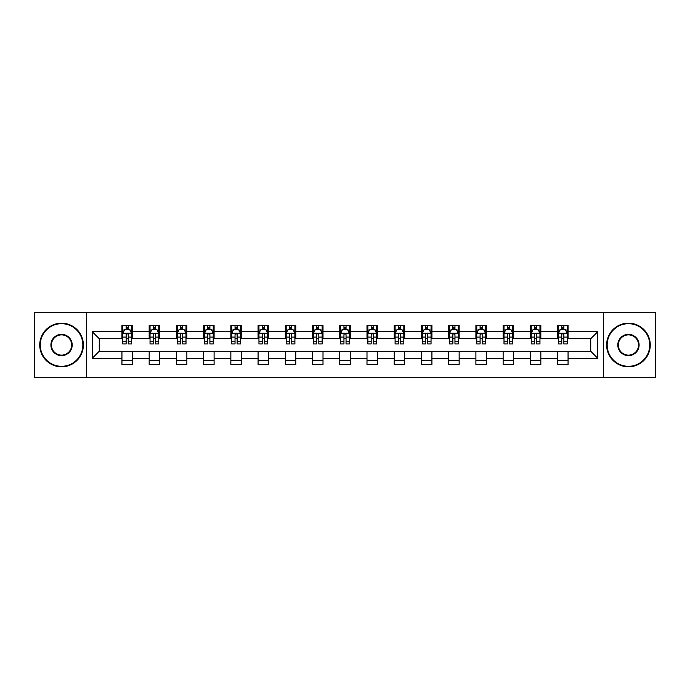 <?xml version="1.0" encoding="UTF-8"?>
<svg xmlns="http://www.w3.org/2000/svg" width="690" height="690" viewBox="0 0 690 690"><rect width="100%" height="100%" fill="white"/><g stroke="black" fill="none" stroke-linecap="round" stroke-linejoin="round"><path stroke-width="1.03" d="M603.491 377.292L655.5 377.292L655.5 312.708L603.491 312.708L603.491 377.292L86.509 377.292L86.509 312.708L34.5 312.708L34.5 377.292L86.509 377.292M603.491 312.708L86.509 312.708M568.06 331.735L568.06 325.361L557.589 325.361L557.589 331.735L540.831 331.735L540.831 325.361L530.36 325.361L530.36 331.735L513.601 331.735L513.601 325.361L503.131 325.361L503.131 331.735L486.372 331.735L486.372 325.361L475.902 325.361L475.902 331.735L459.143 331.735L459.143 325.361L448.673 325.361L448.673 331.735L431.923 331.735L431.923 325.361L421.443 325.361L421.443 331.735L404.694 331.735L404.694 325.361L394.223 325.361L394.223 331.735L377.464 331.735L377.464 325.361L366.994 325.361L366.994 331.735L350.235 331.735L350.235 325.361L339.765 325.361L339.765 331.735L323.006 331.735L323.006 325.361L312.536 325.361L312.536 331.735L295.777 331.735L295.777 325.361L285.306 325.361L285.306 331.735L268.557 331.735L268.557 325.361L258.077 325.361L258.077 331.735L241.328 331.735L241.328 325.361L230.857 325.361L230.857 331.735L214.098 331.735L214.098 325.361L203.628 325.361L203.628 331.735L186.869 331.735L186.869 325.361L176.399 325.361L176.399 331.735L159.64 331.735L159.64 325.361L149.169 325.361L149.169 331.735L132.411 331.735L132.411 325.361L121.94 325.361L121.94 331.735L92.27 331.735L92.27 358.265L99.257 351.279L121.94 351.279L121.94 364.639L132.411 364.639L132.411 351.279L149.169 351.279L149.169 364.639L159.64 364.639L159.64 351.279L176.399 351.279L176.399 364.639L186.869 364.639L186.869 351.279L203.628 351.279L203.628 364.639L214.098 364.639L214.098 351.279L230.857 351.279L230.857 364.639L241.328 364.639L241.328 351.279L258.077 351.279L258.077 364.639L268.557 364.639L268.557 351.279L285.306 351.279L285.306 364.639L295.777 364.639L295.777 351.279L312.536 351.279L312.536 364.639L323.006 364.639L323.006 351.279L339.765 351.279L339.765 364.639L350.235 364.639L350.235 351.279L366.994 351.279L366.994 364.639L377.464 364.639L377.464 351.279L394.223 351.279L394.223 364.639L404.694 364.639L404.694 351.279L421.443 351.279L421.443 364.639L431.923 364.639L431.923 351.279L448.673 351.279L448.673 364.639L459.143 364.639L459.143 351.279L475.902 351.279L475.902 364.639L486.372 364.639L486.372 351.279L503.131 351.279L503.131 364.639L513.601 364.639L513.601 351.279L530.36 351.279L530.36 364.639L540.831 364.639L540.831 351.279L557.589 351.279L557.589 364.639L568.06 364.639L568.06 351.279L590.744 351.279L590.744 338.721L568.06 338.721L568.06 331.735L597.73 331.735L597.73 358.265L568.06 358.265M557.589 358.265L540.831 358.265M530.36 358.265L513.601 358.265M503.131 358.265L486.372 358.265M475.902 358.265L459.143 358.265M448.673 358.265L431.923 358.265M421.443 358.265L404.694 358.265M394.223 358.265L377.464 358.265M366.994 358.265L350.235 358.265M339.765 358.265L323.006 358.265M312.536 358.265L295.777 358.265M285.306 358.265L268.557 358.265M258.077 358.265L241.328 358.265M230.857 358.265L214.098 358.265M203.628 358.265L186.869 358.265M176.399 358.265L159.64 358.265M149.169 358.265L132.411 358.265M121.94 358.265L92.27 358.265M557.589 331.735L557.589 338.721L540.831 338.721L540.831 331.735M530.36 331.735L530.36 338.721L513.601 338.721L513.601 331.735M503.131 331.735L503.131 338.721L486.372 338.721L486.372 331.735M475.902 331.735L475.902 338.721L459.143 338.721L459.143 331.735M448.673 331.735L448.673 338.721L431.923 338.721L431.923 331.735M421.443 331.735L421.443 338.721L404.694 338.721L404.694 331.735M394.223 331.735L394.223 338.721L377.464 338.721L377.464 331.735M366.994 331.735L366.994 338.721L350.235 338.721L350.235 331.735M339.765 331.735L339.765 338.721L323.006 338.721L323.006 331.735M312.536 331.735L312.536 338.721L295.777 338.721L295.777 331.735M285.306 331.735L285.306 338.721L268.557 338.721L268.557 331.735M258.077 331.735L258.077 338.721L241.328 338.721L241.328 331.735M230.857 331.735L230.857 338.721L214.098 338.721L214.098 331.735M203.628 331.735L203.628 338.721L186.869 338.721L186.869 331.735M176.399 331.735L176.399 338.721L159.64 338.721L159.64 331.735M149.169 331.735L149.169 338.721L132.411 338.721L132.411 331.735M121.94 331.735L121.94 338.721L99.257 338.721L92.27 331.735M99.257 338.721L99.257 351.279M597.73 358.265L590.744 351.279M590.744 338.721L597.73 331.735M121.94 329.725L122.811 329.725M126.132 329.725L128.228 329.725M131.54 329.725L132.411 329.725M121.94 338.54L122.811 338.54M126.132 338.54L128.228 338.54M131.54 338.54L132.411 338.54M121.94 351.46L132.411 351.46M121.94 360.275L132.411 360.275M149.169 351.46L159.64 351.46M149.169 360.275L159.64 360.275M149.169 329.725L150.041 329.725M153.361 329.725L155.457 329.725M158.769 329.725L159.64 329.725M149.169 338.54L150.041 338.54M153.361 338.54L155.457 338.54M158.769 338.54L159.64 338.54M176.399 351.46L186.869 351.46M176.399 360.275L186.869 360.275M176.399 329.725L177.27 329.725M180.59 329.725L182.678 329.725M185.998 329.725L186.869 329.725M176.399 338.54L177.27 338.54M180.59 338.54L182.678 338.54M185.998 338.54L186.869 338.54M203.628 351.46L214.098 351.46M203.628 360.275L214.098 360.275M203.628 329.725L204.499 329.725M207.811 329.725L209.907 329.725M213.227 329.725L214.098 329.725M203.628 338.54L204.499 338.54M207.811 338.54L209.907 338.54M213.227 338.54L214.098 338.54M230.857 351.46L241.328 351.46M230.857 360.275L241.328 360.275M230.857 329.725L231.728 329.725M235.04 329.725L237.136 329.725M240.456 329.725L241.328 329.725M230.857 338.54L231.728 338.54M235.04 338.54L237.136 338.54M240.456 338.54L241.328 338.54M258.077 351.46L268.557 351.46M258.077 360.275L268.557 360.275M258.077 329.725L258.957 329.725M262.269 329.725L264.365 329.725M267.677 329.725L268.557 329.725M258.077 338.54L258.957 338.54M262.269 338.54L264.365 338.54M267.677 338.54L268.557 338.54M285.306 351.46L295.777 351.46M285.306 360.275L295.777 360.275M285.306 329.725L286.178 329.725M289.498 329.725L291.594 329.725M294.906 329.725L295.777 329.725M285.306 338.54L286.178 338.54M289.498 338.54L291.594 338.54M294.906 338.54L295.777 338.54M312.536 351.46L323.006 351.46M312.536 360.275L323.006 360.275M312.536 329.725L313.407 329.725M316.727 329.725L318.823 329.725M322.135 329.725L323.006 329.725M312.536 338.54L313.407 338.54M316.727 338.54L318.823 338.54M322.135 338.54L323.006 338.54M339.765 351.46L350.235 351.46M339.765 360.275L350.235 360.275M339.765 329.725L340.636 329.725M343.956 329.725L346.044 329.725M349.364 329.725L350.235 329.725M339.765 338.54L340.636 338.54M343.956 338.54L346.044 338.54M349.364 338.54L350.235 338.54M366.994 351.46L377.464 351.46M366.994 360.275L377.464 360.275M366.994 329.725L367.865 329.725M371.177 329.725L373.273 329.725M376.593 329.725L377.464 329.725M366.994 338.54L367.865 338.54M371.177 338.54L373.273 338.54M376.593 338.54L377.464 338.54M394.223 351.46L404.694 351.46M394.223 360.275L404.694 360.275M394.223 329.725L395.094 329.725M398.406 329.725L400.502 329.725M403.822 329.725L404.694 329.725M394.223 338.54L395.094 338.54M398.406 338.54L400.502 338.54M403.822 338.54L404.694 338.54M421.443 351.46L431.923 351.46M421.443 360.275L431.923 360.275M421.443 329.725L422.323 329.725M425.635 329.725L427.731 329.725M431.043 329.725L431.923 329.725M421.443 338.54L422.323 338.54M425.635 338.54L427.731 338.54M431.043 338.54L431.923 338.54M448.673 351.46L459.143 351.46M448.673 360.275L459.143 360.275M448.673 329.725L449.544 329.725M452.864 329.725L454.96 329.725M458.272 329.725L459.143 329.725M448.673 338.54L449.544 338.54M452.864 338.54L454.96 338.54M458.272 338.54L459.143 338.54M475.902 351.46L486.372 351.46M475.902 360.275L486.372 360.275M475.902 329.725L476.773 329.725M480.093 329.725L482.189 329.725M485.501 329.725L486.372 329.725M475.902 338.54L476.773 338.54M480.093 338.54L482.189 338.54M485.501 338.54L486.372 338.54M503.131 351.46L513.601 351.46M503.131 360.275L513.601 360.275M503.131 329.725L504.002 329.725M507.323 329.725L509.41 329.725M512.73 329.725L513.601 329.725M503.131 338.54L504.002 338.54M507.323 338.54L509.41 338.54M512.73 338.54L513.601 338.54M530.36 351.46L540.831 351.46M530.36 360.275L540.831 360.275M530.36 329.725L531.231 329.725M534.543 329.725L536.639 329.725M539.96 329.725L540.831 329.725M530.36 338.54L531.231 338.54M534.543 338.54L536.639 338.54M539.96 338.54L540.831 338.54M557.589 351.46L568.06 351.46M557.589 360.275L568.06 360.275M557.589 329.725L558.46 329.725M561.772 329.725L563.868 329.725M567.189 329.725L568.06 329.725M557.589 338.54L558.46 338.54M561.772 338.54L563.868 338.54M567.189 338.54L568.06 338.54M128.228 327.638L126.132 327.638M131.54 341.766L128.228 341.766L128.228 343.956L131.54 343.956L131.54 333.305L129.798 329.811L124.562 329.811L122.811 333.305L122.811 343.956L126.132 343.956L126.132 341.766L122.811 341.766M122.811 333.305L122.811 325.361M131.54 333.305L131.54 325.361M126.132 329.811L126.132 325.361M128.228 325.361L128.228 329.811M128.228 341.766L128.228 334.615C127.529 333.27 126.831 333.27 126.132 334.615L126.132 341.766M61.557 323.705A21.295 21.295 0 0 0 40.262 345A21.295 21.295 0 0 0 61.557 366.295A21.295 21.295 0 0 0 82.843 345A21.295 21.295 0 0 0 61.557 323.705M61.557 366.821A21.821 21.821 0 0 1 39.735 345A21.821 21.821 0 0 1 61.557 323.179A21.821 21.821 0 0 1 83.369 345A21.821 21.821 0 0 1 61.557 366.821M61.557 334.357A10.643 10.643 0 0 1 72.2 345A10.643 10.643 0 0 1 61.557 355.643A10.643 10.643 0 0 1 50.905 345A10.643 10.643 0 0 1 61.557 334.357M61.557 355.126A10.126 10.126 0 0 0 71.674 345A10.126 10.126 0 0 0 61.557 334.874A10.126 10.126 0 0 0 51.431 345A10.126 10.126 0 0 0 61.557 355.126M628.443 323.705A21.295 21.295 0 0 0 607.157 345A21.295 21.295 0 0 0 628.443 366.295A21.295 21.295 0 0 0 649.739 345A21.295 21.295 0 0 0 628.443 323.705M628.443 366.821A21.821 21.821 0 0 1 606.631 345A21.821 21.821 0 0 1 628.443 323.179A21.821 21.821 0 0 1 650.265 345A21.821 21.821 0 0 1 628.443 366.821M628.443 334.357A10.643 10.643 0 0 1 639.095 345A10.643 10.643 0 0 1 628.443 355.643A10.643 10.643 0 0 1 617.8 345A10.643 10.643 0 0 1 628.443 334.357M628.443 355.126A10.126 10.126 0 0 0 638.569 345A10.126 10.126 0 0 0 628.443 334.874A10.126 10.126 0 0 0 618.326 345A10.126 10.126 0 0 0 628.443 355.126M155.457 327.638L153.361 327.638M158.769 341.766L155.457 341.766L155.457 343.956L158.769 343.956L158.769 333.305L157.027 329.811L151.791 329.811L150.041 333.305L150.041 343.956L153.361 343.956L153.361 341.766L150.041 341.766M150.041 333.305L150.041 325.361M158.769 333.305L158.769 325.361M153.361 329.811L153.361 325.361M155.457 325.361L155.457 329.811M155.457 341.766L155.457 334.615C154.758 333.27 154.06 333.27 153.361 334.615L153.361 341.766M182.678 327.638L180.59 327.638M185.998 341.766L182.678 341.766L182.678 343.956L185.998 343.956L185.998 333.305L184.256 329.811L179.012 329.811L177.27 333.305L177.27 343.956L180.59 343.956L180.59 341.766L177.27 341.766M177.27 333.305L177.27 325.361M185.998 333.305L185.998 325.361M180.59 329.811L180.59 325.361M182.678 325.361L182.678 329.811M182.678 341.766L182.678 334.615C181.988 333.27 181.289 333.27 180.59 334.615L180.59 341.766M209.907 327.638L207.811 327.638M213.227 341.766L209.907 341.766L209.907 343.956L213.227 343.956L213.227 333.305L211.476 329.811L206.241 329.811L204.499 333.305L204.499 343.956L207.811 343.956L207.811 341.766L204.499 341.766M204.499 333.305L204.499 325.361M213.227 333.305L213.227 325.361M207.811 329.811L207.811 325.361M209.907 325.361L209.907 329.811M209.907 341.766L209.907 334.615C209.208 333.27 208.509 333.27 207.811 334.615L207.811 341.766M237.136 327.638L235.04 327.638M240.456 341.766L237.136 341.766L237.136 343.956L240.456 343.956L240.456 333.305L238.706 329.811L233.47 329.811L231.728 333.305L231.728 343.956L235.04 343.956L235.04 341.766L231.728 341.766M231.728 333.305L231.728 325.361M240.456 333.305L240.456 325.361M235.04 329.811L235.04 325.361M237.136 325.361L237.136 329.811M237.136 341.766L237.136 334.615C236.437 333.27 235.739 333.27 235.04 334.615L235.04 341.766M264.365 327.638L262.269 327.638M267.677 341.766L264.365 341.766L264.365 343.956L267.677 343.956L267.677 333.305L265.935 329.811L260.699 329.811L258.957 333.305L258.957 343.956L262.269 343.956L262.269 341.766L258.957 341.766M258.957 333.305L258.957 325.361M267.677 333.305L267.677 325.361M262.269 329.811L262.269 325.361M264.365 325.361L264.365 329.811M264.365 341.766L264.365 334.615C263.666 333.27 262.968 333.27 262.269 334.615L262.269 341.766M291.594 327.638L289.498 327.638M294.906 341.766L291.594 341.766L291.594 343.956L294.906 343.956L294.906 333.305L293.164 329.811L287.928 329.811L286.178 333.305L286.178 343.956L289.498 343.956L289.498 341.766L286.178 341.766M286.178 333.305L286.178 325.361M294.906 333.305L294.906 325.361M289.498 329.811L289.498 325.361M291.594 325.361L291.594 329.811M291.594 341.766L291.594 334.615C290.895 333.27 290.197 333.27 289.498 334.615L289.498 341.766M318.823 327.638L316.727 327.638M322.135 341.766L318.823 341.766L318.823 343.956L322.135 343.956L322.135 333.305L320.393 329.811L315.157 329.811L313.407 333.305L313.407 343.956L316.727 343.956L316.727 341.766L313.407 341.766M313.407 333.305L313.407 325.361M322.135 333.305L322.135 325.361M316.727 329.811L316.727 325.361M318.823 325.361L318.823 329.811M318.823 341.766L318.823 334.615C318.125 333.27 317.426 333.27 316.727 334.615L316.727 341.766M346.044 327.638L343.956 327.638M349.364 341.766L346.044 341.766L346.044 343.956L349.364 343.956L349.364 333.305L347.622 329.811L342.378 329.811L340.636 333.305L340.636 343.956L343.956 343.956L343.956 341.766L340.636 341.766M340.636 333.305L340.636 325.361M349.364 333.305L349.364 325.361M343.956 329.811L343.956 325.361M346.044 325.361L346.044 329.811M346.044 341.766L346.044 334.615C345.354 333.27 344.655 333.27 343.956 334.615L343.956 341.766M373.273 327.638L371.177 327.638M376.593 341.766L373.273 341.766L373.273 343.956L376.593 343.956L376.593 333.305L374.843 329.811L369.607 329.811L367.865 333.305L367.865 343.956L371.177 343.956L371.177 341.766L367.865 341.766M367.865 333.305L367.865 325.361M376.593 333.305L376.593 325.361M371.177 329.811L371.177 325.361M373.273 325.361L373.273 329.811M373.273 341.766L373.273 334.615C372.574 333.27 371.876 333.27 371.177 334.615L371.177 341.766M400.502 327.638L398.406 327.638M403.822 341.766L400.502 341.766L400.502 343.956L403.822 343.956L403.822 333.305L402.072 329.811L396.836 329.811L395.094 333.305L395.094 343.956L398.406 343.956L398.406 341.766L395.094 341.766M395.094 333.305L395.094 325.361M403.822 333.305L403.822 325.361M398.406 329.811L398.406 325.361M400.502 325.361L400.502 329.811M400.502 341.766L400.502 334.615C399.803 333.27 399.105 333.27 398.406 334.615L398.406 341.766M427.731 327.638L425.635 327.638M431.043 341.766L427.731 341.766L427.731 343.956L431.043 343.956L431.043 333.305L429.301 329.811L424.065 329.811L422.323 333.305L422.323 343.956L425.635 343.956L425.635 341.766L422.323 341.766M422.323 333.305L422.323 325.361M431.043 333.305L431.043 325.361M425.635 329.811L425.635 325.361M427.731 325.361L427.731 329.811M427.731 341.766L427.731 334.615C427.032 333.27 426.334 333.27 425.635 334.615L425.635 341.766M454.96 327.638L452.864 327.638M458.272 341.766L454.96 341.766L454.96 343.956L458.272 343.956L458.272 333.305L456.53 329.811L451.295 329.811L449.544 333.305L449.544 343.956L452.864 343.956L452.864 341.766L449.544 341.766M449.544 333.305L449.544 325.361M458.272 333.305L458.272 325.361M452.864 329.811L452.864 325.361M454.96 325.361L454.96 329.811M454.96 341.766L454.96 334.615C454.261 333.27 453.563 333.27 452.864 334.615L452.864 341.766M482.189 327.638L480.093 327.638M485.501 341.766L482.189 341.766L482.189 343.956L485.501 343.956L485.501 333.305L483.759 329.811L478.524 329.811L476.773 333.305L476.773 343.956L480.093 343.956L480.093 341.766L476.773 341.766M476.773 333.305L476.773 325.361M485.501 333.305L485.501 325.361M480.093 329.811L480.093 325.361M482.189 325.361L482.189 329.811M482.189 341.766L482.189 334.615C481.491 333.27 480.792 333.27 480.093 334.615L480.093 341.766M509.41 327.638L507.323 327.638M512.73 341.766L509.41 341.766L509.41 343.956L512.73 343.956L512.73 333.305L510.988 329.811L505.744 329.811L504.002 333.305L504.002 343.956L507.323 343.956L507.323 341.766L504.002 341.766M504.002 333.305L504.002 325.361M512.73 333.305L512.73 325.361M507.323 329.811L507.323 325.361M509.41 325.361L509.41 329.811M509.41 341.766L509.41 334.615C508.72 333.27 508.021 333.27 507.323 334.615L507.323 341.766M536.639 327.638L534.543 327.638M539.96 341.766L536.639 341.766L536.639 343.956L539.96 343.956L539.96 333.305L538.209 329.811L532.973 329.811L531.231 333.305L531.231 343.956L534.543 343.956L534.543 341.766L531.231 341.766M531.231 333.305L531.231 325.361M539.96 333.305L539.96 325.361M534.543 329.811L534.543 325.361M536.639 325.361L536.639 329.811M536.639 341.766L536.639 334.615C535.94 333.27 535.242 333.27 534.543 334.615L534.543 341.766M563.868 327.638L561.772 327.638M567.189 341.766L563.868 341.766L563.868 343.956L567.189 343.956L567.189 333.305L565.438 329.811L560.202 329.811L558.46 333.305L558.46 343.956L561.772 343.956L561.772 341.766L558.46 341.766M558.46 333.305L558.46 325.361M567.189 333.305L567.189 325.361M561.772 329.811L561.772 325.361M563.868 325.361L563.868 329.811M563.868 341.766L563.868 334.615C563.169 333.27 562.471 333.27 561.772 334.615L561.772 341.766M131.497 333.218L122.863 333.218M122.811 330.027L124.459 330.027M129.901 330.027L131.54 330.027M126.132 337.082L122.811 337.082M131.54 337.082L128.228 337.082M128.228 328.742L126.132 328.742M158.726 333.218L150.084 333.218M150.041 330.027L151.688 330.027M157.13 330.027L158.769 330.027M153.361 337.082L150.041 337.082M158.769 337.082L155.457 337.082M155.457 328.742L153.361 328.742M185.955 333.218L177.313 333.218M177.27 330.027L178.908 330.027M184.359 330.027L185.998 330.027M180.59 337.082L177.27 337.082M185.998 337.082L182.678 337.082M182.678 328.742L180.59 328.742M213.184 333.218L204.542 333.218M204.499 330.027L206.138 330.027M211.589 330.027L213.227 330.027M207.811 337.082L204.499 337.082M213.227 337.082L209.907 337.082M209.907 328.742L207.811 328.742M240.413 333.218L231.771 333.218M231.728 330.027L233.367 330.027M238.809 330.027L240.456 330.027M235.04 337.082L231.728 337.082M240.456 337.082L237.136 337.082M237.136 328.742L235.04 328.742M267.634 333.218L259 333.218M258.957 330.027L260.596 330.027M266.038 330.027L267.677 330.027M262.269 337.082L258.957 337.082M267.677 337.082L264.365 337.082M264.365 328.742L262.269 328.742M294.863 333.218L286.221 333.218M286.178 330.027L287.825 330.027M293.267 330.027L294.906 330.027M289.498 337.082L286.178 337.082M294.906 337.082L291.594 337.082M291.594 328.742L289.498 328.742M322.092 333.218L313.45 333.218M313.407 330.027L315.045 330.027M320.496 330.027L322.135 330.027M316.727 337.082L313.407 337.082M322.135 337.082L318.823 337.082M318.823 328.742L316.727 328.742M349.321 333.218L340.679 333.218M340.636 330.027L342.274 330.027M347.726 330.027L349.364 330.027M343.956 337.082L340.636 337.082M349.364 337.082L346.044 337.082M346.044 328.742L343.956 328.742M376.55 333.218L367.908 333.218M367.865 330.027L369.504 330.027M374.955 330.027L376.593 330.027M371.177 337.082L367.865 337.082M376.593 337.082L373.273 337.082M373.273 328.742L371.177 328.742M403.779 333.218L395.137 333.218M395.094 330.027L396.733 330.027M402.175 330.027L403.822 330.027M398.406 337.082L395.094 337.082M403.822 337.082L400.502 337.082M400.502 328.742L398.406 328.742M431 333.218L422.366 333.218M422.323 330.027L423.962 330.027M429.404 330.027L431.043 330.027M425.635 337.082L422.323 337.082M431.043 337.082L427.731 337.082M427.731 328.742L425.635 328.742M458.229 333.218L449.587 333.218M449.544 330.027L451.191 330.027M456.633 330.027L458.272 330.027M452.864 337.082L449.544 337.082M458.272 337.082L454.96 337.082M454.96 328.742L452.864 328.742M485.458 333.218L476.816 333.218M476.773 330.027L478.411 330.027M483.863 330.027L485.501 330.027M480.093 337.082L476.773 337.082M485.501 337.082L482.189 337.082M482.189 328.742L480.093 328.742M512.687 333.218L504.045 333.218M504.002 330.027L505.641 330.027M511.092 330.027L512.73 330.027M507.323 337.082L504.002 337.082M512.73 337.082L509.41 337.082M509.41 328.742L507.323 328.742M539.916 333.218L531.274 333.218M531.231 330.027L532.87 330.027M538.312 330.027L539.96 330.027M534.543 337.082L531.231 337.082M539.96 337.082L536.639 337.082M536.639 328.742L534.543 328.742M567.137 333.218L558.503 333.218M558.46 330.027L560.099 330.027M565.541 330.027L567.189 330.027M561.772 337.082L558.46 337.082M567.189 337.082L563.868 337.082M563.868 328.742L561.772 328.742"/></g></svg>
